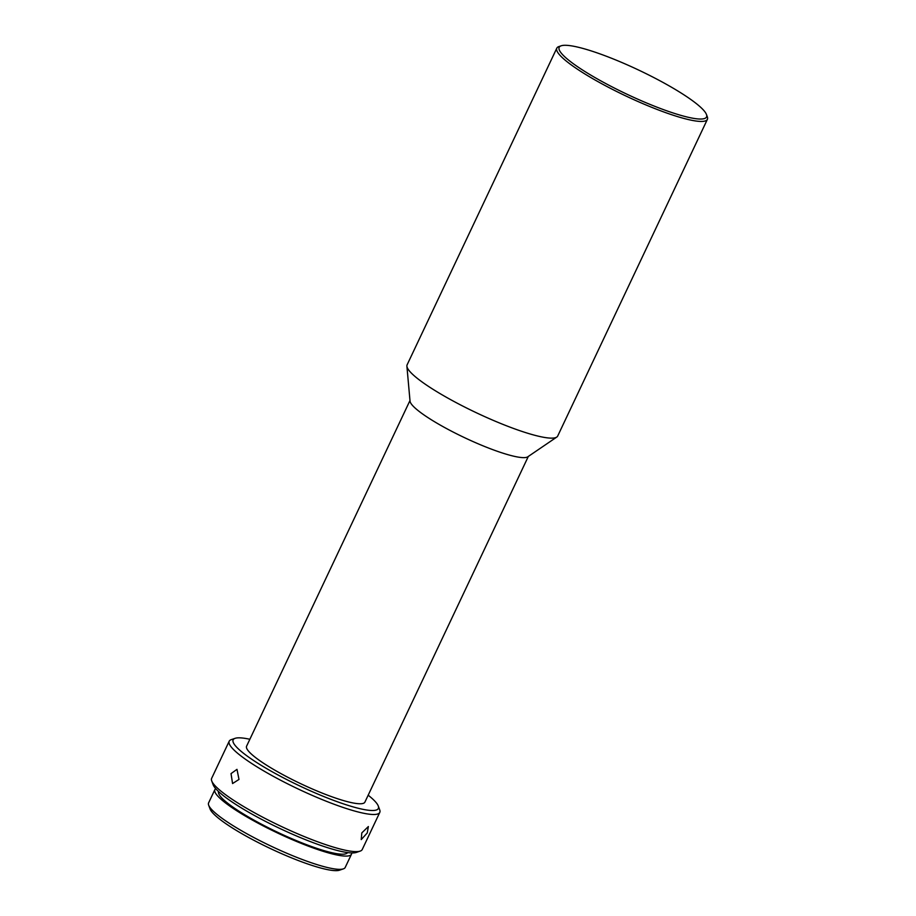 <?xml version="1.0" encoding="UTF-8"?>
<svg xmlns="http://www.w3.org/2000/svg" width="916" height="916" viewBox="0 0 916 916"><rect width="100%" height="100%" fill="white"/><g stroke="black" fill="none" stroke-linecap="round" stroke-linejoin="round"><path stroke-width="1.37" d="M660.436 108.5A81.501 13.419 25.3 0 0 706.454 114.477A81.501 13.419 25.3 0 0 605.27 55.83A81.501 13.419 25.3 0 0 561.165 45.8A81.501 13.419 25.3 0 0 584.293 71.127A81.501 13.419 25.3 0 0 660.436 108.5M706.454 114.477L707.312 116.779A83.276 13.706 -154.7 0 1 707.392 119.343A83.276 13.706 -154.7 0 1 660.287 110.664A83.276 13.706 -154.7 0 1 556.802 48.17A83.276 13.706 -154.7 0 1 558.84 46.59L561.165 45.8M707.392 119.343L557.695 436.039A83.276 13.706 -154.7 0 1 556.779 437.069A83.276 13.706 -154.7 0 1 510.59 427.36A83.276 13.706 -154.7 0 1 406.899 366.217A83.276 13.706 -154.7 0 1 407.105 364.854L556.802 48.17M556.779 437.069L527.799 456.798A65.437 10.774 -154.7 0 1 491.503 449.172A65.437 10.774 -154.7 0 1 410.036 401.139L406.899 366.217M528.303 456.466L364.9 802.13A65.437 10.774 -154.7 0 1 327.894 795.306A65.437 10.774 -154.7 0 1 246.587 746.197L409.979 400.532M249.862 739.269A80.31 13.225 25.3 0 0 235.103 738.33A80.31 13.225 25.3 0 0 257.9 763.28A80.31 13.225 25.3 0 0 332.92 800.115A80.31 13.225 25.3 0 0 378.274 806A80.31 13.225 25.3 0 0 368.175 795.191M378.274 806L379.705 809.836A83.276 13.706 -154.7 0 1 379.785 812.4A83.276 13.706 -154.7 0 1 332.68 803.721A83.276 13.706 -154.7 0 1 229.195 741.227A83.276 13.706 -154.7 0 1 231.233 739.647L235.103 738.33M361.809 832.907L361.236 839.594L367.259 832.93L368.358 826.541L361.809 832.907M379.785 812.4L362.232 849.533A83.276 13.706 -154.7 0 1 360.194 851.101A83.276 13.706 -154.7 0 1 315.127 840.854A83.276 13.706 -154.7 0 1 211.722 780.924A83.276 13.706 -154.7 0 1 211.642 778.36L229.195 741.227M360.194 851.101L356.324 852.43A80.31 13.225 -154.7 0 1 312.86 842.548A80.31 13.225 -154.7 0 1 213.153 784.76L211.722 780.924M238.996 779.436L236.981 769.348L231.027 773.619L232.572 783.546L238.996 779.436M347.622 852.578A71.379 11.748 -154.7 0 1 307.341 844.976A71.379 11.748 -154.7 0 1 218.569 791.573M351.481 854.193L345.206 867.452A75.547 12.435 -154.7 0 1 343.363 868.872A75.547 12.435 -154.7 0 1 302.475 859.574A75.547 12.435 -154.7 0 1 208.676 805.21A75.547 12.435 -154.7 0 1 208.608 802.874L214.882 789.615A75.547 12.435 25.3 0 0 308.749 846.315A75.547 12.435 25.3 0 0 351.481 854.193A75.547 12.435 25.3 0 0 351.675 852.933M343.363 868.872L339.493 870.2A72.57 11.954 -154.7 0 1 300.219 861.269A72.57 11.954 -154.7 0 1 210.108 809.046L208.676 805.21M215.729 788.665A75.547 12.435 25.3 0 0 214.882 789.615"/></g></svg>

